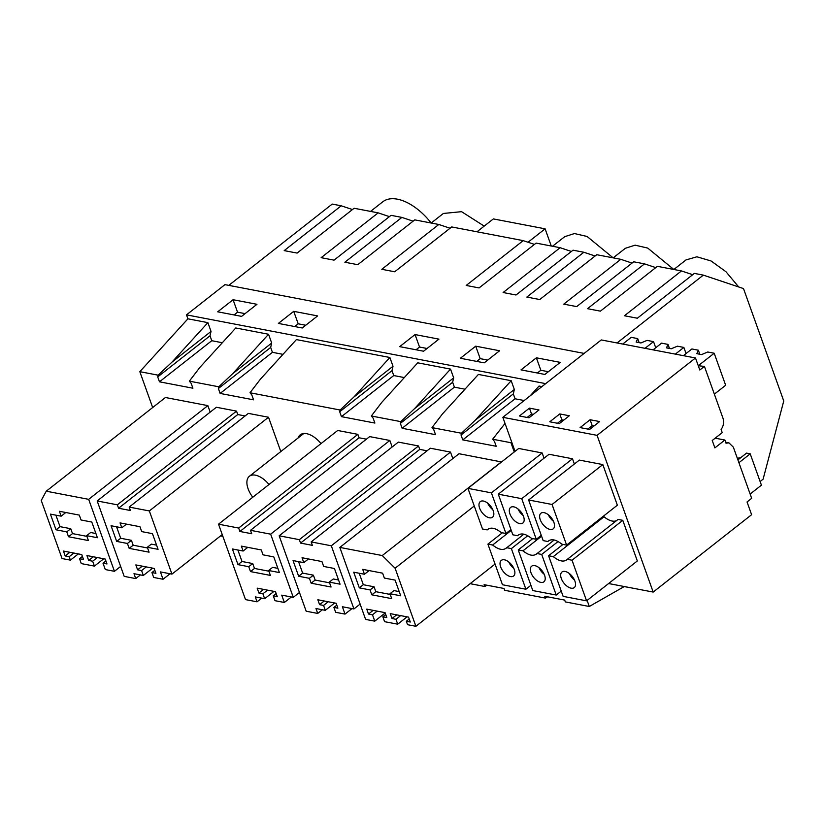 <?xml version="1.0" encoding="UTF-8"?>
<svg xmlns="http://www.w3.org/2000/svg" width="825" height="825" viewBox="0 0 825 825"><rect width="100%" height="100%" fill="white"/><g stroke="black" fill="none" stroke-linecap="round" stroke-linejoin="round"><path stroke-width="1.24" d="M232.619 373.746L218.79 386.791L189.348 381.15L199.825 367.465L235.754 327.979L268.548 334.259L232.619 373.746L271.693 343.035L270.672 347.428L272.425 352.327L282.996 354.348M228.793 285.378L332.217 204.074L341.22 205.796L284.202 250.614L297.103 253.079L354.111 208.261L378.159 212.86L321.142 257.678L334.043 260.153L391.05 215.335L401.878 217.408L344.86 262.226L357.761 264.691L414.769 219.873L438.817 224.483L381.8 269.301L394.701 271.765L451.708 226.947L523.194 240.632L466.187 285.45L479.077 287.925L536.095 243.107L560.134 247.706L503.126 292.524L516.017 294.999L573.035 250.181L583.852 252.254L526.845 297.072L539.746 299.537L596.753 254.719L620.792 259.318L563.784 304.136L576.675 306.611L633.693 261.793L644.521 263.866L587.503 308.684L600.404 311.149L657.412 266.331L681.45 270.94L624.442 315.758L637.343 318.223L694.351 273.405L703.343 275.127L617.059 342.963M401.878 217.408L413.129 221.162M152.666 407.529L139.827 371.673L187.914 318.821L207.89 322.647L171.961 362.134L211.035 331.423L210.014 335.806L211.767 340.704L222.327 342.736M207.89 322.647L211.035 331.423M70.403 560.144L62.05 558.546L41.25 500.466L46.241 491.205L88.667 499.331L114.448 571.312L105.291 569.559L103.012 563.197L106.992 563.96L105.239 559.061L86.924 555.555L88.677 560.453L92.658 561.217L94.411 566.115L81.283 563.599L79.53 558.7L83.511 559.463L81.758 554.565L63.443 551.059L65.196 555.957L69.176 556.72L70.403 560.144L78.334 553.915M66.763 531.857L68.516 536.745L88.419 540.561L86.666 535.662L97.412 537.725L91.802 522.05L81.056 519.987L79.303 515.099L59.4 511.283L61.153 516.182L50.408 514.119L56.017 529.794L66.763 531.857L70.764 528.712L60.019 526.649L55.904 515.182M68.516 536.745L72.517 533.61L86.914 536.363M86.666 535.662L90.657 532.517L95.906 533.528M61.153 516.182L65.154 513.037L64.897 512.335M72.517 533.61L70.764 528.712M234.053 314.933L237.538 312.19L245.077 313.634M56.017 529.794L60.019 526.649M233.073 299.722L256.957 304.301L241.591 316.377L217.707 311.809L233.073 299.722L237.538 312.19M69.867 552.286L65.196 555.957M73.848 553.049L69.176 556.72M88.667 499.331L207.859 405.632L165.423 397.506L46.241 491.205M120.636 566.445L114.448 571.312M207.859 405.632L210.179 412.129M105.899 560.928L103.012 563.197M93.349 556.782L88.677 560.453M97.329 557.545L92.658 561.217M103.744 558.773L94.411 566.115M82.418 556.432L79.53 558.7M139.827 371.673L158.132 375.169L157.719 376.912L159.472 381.81L192.906 388.214L191.153 383.316L189.348 381.15M159.472 381.81L211.767 340.704M157.719 376.912L210.014 335.806M158.132 375.169L171.961 362.134M220.574 535.899L222.863 536.333M370.549 211.406L382.718 201.836A46.437 25.018 51.8 0 1 431.197 223.018L443.376 213.458L461.567 211.674L484.203 226.112M341.22 205.796L352.471 209.55M378.159 212.86L389.41 216.624M187.914 318.821L186.502 314.861L224.947 284.635L584.131 353.409M186.502 314.861L545.686 383.635M302.249 327.989L278.365 323.421L293.731 311.345L317.615 315.913L302.249 327.989M536.374 357.802L521.008 369.878L544.892 374.447L560.257 362.371L536.374 357.802L540.839 370.27L548.377 371.714M460.35 358.267L475.716 346.18L499.599 350.759L484.234 362.835L460.35 358.267M399.692 346.644L415.058 334.568L438.941 339.137L423.576 351.223L399.692 346.644M514.264 451.966L510.953 442.726L492.649 439.22L494.453 441.385L496.207 446.284L462.773 439.89L461.02 434.992L461.433 433.249L431.991 427.608L442.468 413.923L478.397 374.437L511.191 380.717L514.336 389.493L513.315 393.886L515.068 398.784L524.195 400.527M530.124 395.866L539.055 386.048L541.912 386.595M268.548 334.259L271.693 343.035M431.991 427.608L433.795 429.773L435.548 434.672L402.115 428.268L400.362 423.369L400.764 421.627L371.332 415.996L373.137 418.162L374.89 423.06L341.457 416.656L339.704 411.757L340.106 410.015L250.006 392.762L260.483 379.088L296.412 339.591L389.874 357.493L393.009 366.259L391.988 370.652L393.742 375.55L404.312 377.572M371.332 415.996L381.81 402.311L417.739 362.825L450.532 369.105L453.678 377.881L452.647 382.264L454.4 387.162L464.97 389.194M250.006 392.762L251.811 394.927L253.574 399.826L220.131 393.432L272.425 352.327M218.79 386.791L218.377 388.534L220.131 393.432M97.185 500.961L216.377 407.261L236.538 411.118L237.765 414.552L118.573 508.241L130.402 510.51L129.174 507.086L149.335 510.943L171.951 574.118L160.411 571.911L163.041 579.253L153.687 577.459L151.934 572.56L155.915 573.323L154.162 568.425L135.847 564.919L137.6 569.817L141.58 570.58L143.333 575.479L133.98 573.684L135.733 578.583L124.193 576.376L97.185 500.961L117.346 504.817L118.573 508.241M245.097 415.955L237.765 414.552M129.174 507.086L248.356 413.387L268.517 417.244L280.809 451.574M501.559 461.948L459.02 453.719L339.838 547.418L382.264 555.545L395.103 568.219L415.903 626.299L407.55 624.7L406.323 621.266L410.303 622.029L408.54 617.131L390.235 613.625L391.988 618.523L395.969 619.286L397.722 624.185L384.584 621.668L382.831 616.77L386.812 617.533L385.058 612.635L366.754 609.128L368.507 614.027L372.488 614.79L374.767 621.163L365.609 619.41L339.838 547.418M450.502 452.09L331.31 545.789L311.149 541.922L430.341 448.222L450.502 452.09L452.832 458.587M334.651 602.982L325.318 610.325L315.965 608.53L317.718 613.429L306.178 611.222L279.17 535.796L398.362 442.107L418.522 445.964L419.75 449.388L300.558 543.087L312.376 545.356L311.149 541.922M427.072 450.79L419.75 449.388M218.512 524.184L337.693 430.485L357.854 434.352L359.081 437.776L239.9 531.475L251.718 533.734L250.491 530.31L270.652 534.167L293.277 597.341L281.727 595.134L284.357 602.477L275.003 600.693L273.25 595.794L277.231 596.558L275.478 591.659L257.173 588.153L258.926 593.051L262.907 593.814L264.66 598.713L255.307 596.918L257.06 601.817L245.51 599.61L218.512 524.184L238.672 528.052L239.9 531.475M366.413 439.178L359.081 437.776M250.491 530.31L369.683 436.611L389.843 440.468L392.164 446.975M298.052 438.023A20.316 10.952 51.8 0 1 300.207 434.847A20.316 10.952 51.8 0 1 306.622 433.682A20.316 10.952 51.8 0 1 321.007 443.613M551.265 246.005L545.108 228.824L493.36 218.914L476.984 231.784M552.523 246.252L564.692 236.682L574.437 233.547L587.07 236.466L613.171 257.864L625.36 248.294L635.095 245.159L647.738 248.088L673.829 269.476M673.85 269.476L686.018 259.916L696.908 256.792L711.088 260.978L725.928 271.693L738.705 286.966M703.343 275.127L743.5 288.575L783.75 401.002L763.104 479.181L760.124 481.522M340.106 410.015L353.946 396.98L393.009 366.259M389.874 357.493L353.946 396.98M523.194 240.632L534.456 244.396M127.421 543.469L129.174 548.367L149.078 552.173L147.324 547.274L158.07 549.337L152.46 533.662L141.714 531.609L139.961 526.711L120.058 522.895L121.811 527.794L111.066 525.742L116.676 541.406L127.421 543.469L131.422 540.323L120.677 538.261L116.562 526.793M129.174 548.367L133.176 545.222L147.572 547.975M147.324 547.274L151.326 544.139L156.564 545.139M121.811 527.794L125.812 524.648L125.555 523.947M133.176 545.222L131.422 540.323M294.711 326.545L298.196 323.812L305.735 325.256M116.676 541.406L120.677 538.261M293.731 311.345L298.196 323.812M142.271 566.156L137.6 569.817M146.252 566.919L141.58 570.58M152.666 568.147L143.333 575.479M140.405 574.922L135.733 578.583M236.538 411.118L117.346 504.817M268.517 417.244L149.335 510.943M222.234 534.59L171.951 574.118M170.043 573.746L163.041 579.253M154.822 570.292L151.934 572.56M218.377 388.534L270.672 347.428M438.817 224.483L450.068 228.236M470.126 583.677L484.77 586.482L484.12 584.667L504.023 588.483L504.673 590.288L545.428 598.094L544.789 596.289L564.682 600.095L565.331 601.91L589.298 606.488L587.122 600.414M547.645 596.836L545.428 598.094M624.164 586.596L629.836 587.596M515.027 451.358L511.665 441.952L510.953 442.726M505.034 423.442L492.649 439.22M461.02 434.992L513.315 393.886M462.773 439.89L515.068 398.784M461.433 433.249L475.262 420.203L514.336 389.493M511.191 380.717L475.262 420.203M624.278 586.534L589.298 606.488M644.521 263.866L655.772 267.62M681.45 270.94L692.711 274.694M399.207 591.597L393.958 590.587L389.967 593.732L391.72 598.63L371.817 594.825L375.818 591.68L390.215 594.433M359.205 573.251L363.309 584.719L359.318 587.864L353.708 572.199L364.454 574.252L368.455 571.106L368.198 570.405M363.309 584.719L374.065 586.781L375.818 591.68M359.318 587.864L370.064 589.927L374.065 586.781M364.454 574.252L362.701 569.353L382.604 573.169L384.357 578.067L395.103 580.119L400.713 595.794L389.967 593.732M371.817 594.825L370.064 589.927M537.353 373.003L540.839 370.27M400.63 615.625L395.969 619.286M396.66 614.862L391.988 618.523M407.055 616.852L397.722 624.185M385.729 614.501L382.831 616.77M373.168 610.366L368.507 614.027M377.149 611.129L372.488 614.79M385.182 612.975L374.767 621.163M501.456 461.845L382.264 555.545M474.262 505.993L395.103 568.219M495.062 564.073L415.903 626.299M409.21 618.998L406.323 621.266M400.764 421.627L414.604 408.592L453.678 377.881M450.532 369.105L414.604 408.592M583.852 252.254L595.114 256.008M248.737 566.692L250.501 571.591L270.394 575.407L268.641 570.508L279.386 572.56L273.776 556.896L263.031 554.833L261.278 549.935L241.374 546.129L243.127 551.028L232.382 548.965L237.992 564.64L248.737 566.692L252.739 563.558L241.993 561.495L237.889 550.017M250.501 571.591L254.492 568.446L268.898 571.209M268.641 570.508L272.642 567.363L277.891 568.363M243.127 551.028L247.129 547.882L246.881 547.181M254.492 568.446L252.739 563.558M416.037 349.779L419.523 347.036L427.061 348.48M237.992 564.64L241.993 561.495M415.058 334.568L419.523 347.036M263.587 589.38L258.926 593.051M267.568 590.143L262.907 593.814M273.993 591.37L264.66 598.713M261.721 598.146L257.06 601.817M357.854 434.352L238.672 528.052M389.843 440.468L270.652 534.167M299.465 592.474L293.277 597.341M291.359 596.98L284.357 602.477M276.148 593.515L273.25 595.794M341.457 416.656L393.742 375.55M339.704 411.757L391.988 370.652M560.134 247.706L571.395 251.47M486.987 585.214L484.77 586.482M325.318 610.325L323.565 605.426L319.584 604.663L317.831 599.765L336.136 603.271L337.889 608.169L333.908 607.406L335.662 612.305L345.015 614.099L342.385 606.746L353.935 608.963L331.31 545.789M279.17 535.796L299.331 539.663L300.558 543.087M309.406 578.315L311.159 583.203L331.062 587.018L329.309 582.12L340.055 584.183L334.445 568.507L323.689 566.445L321.936 561.557L302.043 557.741L303.796 562.64L293.04 560.577L298.66 576.252L309.406 578.315L313.397 575.169L302.651 573.107L298.547 561.639M311.159 583.203L315.15 580.068L329.557 582.821M329.309 582.12L333.3 578.975L338.549 579.985M303.796 562.64L307.787 559.494L307.539 558.793M315.15 580.068L313.397 575.169M476.695 361.391L480.181 358.648L487.719 360.092M298.66 576.252L302.651 573.107M475.716 346.18L480.181 358.648M324.246 600.992L319.584 604.663M328.226 601.755L323.565 605.426M322.379 609.757L317.718 613.429M418.522 445.964L299.331 539.663M360.123 604.086L353.935 608.963M352.017 608.592L345.015 614.099M336.806 605.137L333.908 607.406M402.115 428.268L454.4 387.162M400.362 423.369L452.647 382.264M620.792 259.318L632.053 263.082M545.108 228.824L528.031 242.251M751.668 498.331L733.342 447.15L728.939 442.87L726.01 443.19L724.876 440.034L714.883 447.892L712.233 440.498L722.226 432.64L721.102 429.485C723.556 426.02 724.195 422.276 722.999 418.265L704.426 366.403L699.806 370.023L695.496 357.978L597.073 435.353L653.183 592.072L751.606 514.697L747.048 501.961L751.668 498.331M699.796 354.234L698.352 350.202L696.805 353.667L701.59 354.585L707.726 351.997L714.192 353.234L698.28 365.743L704.426 366.403M695.496 357.978L601.27 339.941L502.838 417.316L597.073 435.353M528.99 417.811L538.983 409.953L529.433 408.127L519.43 415.986L528.99 417.811M590.092 419.739L580.099 427.597L589.648 429.423L599.641 421.565L590.092 419.739L592.195 425.618L587.802 429.072M559.319 423.617L549.77 421.792L559.762 413.933L569.312 415.759L559.319 423.617M594.041 425.968L592.195 425.618M552.059 504.477L602.817 464.578L617.358 505.199L566.61 545.098L552.059 504.477L528.619 499.981L579.367 460.092L602.817 464.578M572.024 560.227L586.575 600.858L637.323 560.959L622.772 520.327L618.059 519.43L567.311 559.329L572.024 560.227L622.772 520.327M569.374 573.54A9.931 5.352 -128.2 0 0 574.499 580.058M548.336 514.769A9.931 5.352 -128.2 0 0 553.451 521.287M562.217 571.828A9.931 5.352 -128.2 0 0 561.98 571.993A9.931 5.352 -128.2 0 0 563.743 582.893A9.931 5.352 -128.2 0 0 574.014 587.782A9.931 5.352 -128.2 0 0 574.252 587.606A9.931 5.352 -128.2 0 0 572.488 576.716A9.931 5.352 -128.2 0 0 562.217 571.828M546.439 527.763A9.931 5.352 -128.2 0 0 553.204 528.846A9.931 5.352 -128.2 0 0 547.707 514.305A9.931 5.352 -128.2 0 0 540.932 513.232A9.931 5.352 -128.2 0 0 546.439 527.763M616.626 520.565A16.747 9.023 -128.2 0 1 604.044 516.749L553.286 556.638L548.584 555.741L563.124 596.362L586.575 600.858M553.286 556.638C559.36 561.433 564.032 562.33 567.311 559.329L566.641 559.958M566.61 545.098L561.897 544.191C555.823 539.406 551.152 538.508 547.872 541.509L548.542 540.88M528.619 499.981L543.159 540.612L547.872 541.509L549.306 540.385M604.044 516.749L602.941 516.533M548.584 555.741L562.99 544.407M608.602 583.533L653.183 592.072M511.665 441.952L502.838 417.316M542.149 452.966L491.401 492.855L467.95 488.369L518.708 448.47L542.149 452.966L544.036 458.215M572.478 458.772L521.73 498.671L498.29 494.175L549.038 454.276L572.478 458.772L574.365 464.021M715.192 438.178L724.876 440.034M559.762 413.933L561.866 419.801L557.473 423.266M563.712 420.162L561.866 419.801M558.092 541.53L541.695 554.421L556.236 595.042L561.248 591.113M521.73 498.671L536.281 539.292L541.283 535.353M517.997 508.963A9.931 5.352 -128.2 0 0 523.122 515.481M539.045 567.734A9.931 5.352 -128.2 0 0 544.17 574.252M516.11 521.957A9.931 5.352 -128.2 0 0 522.875 523.029A9.931 5.352 -128.2 0 0 517.378 508.499A9.931 5.352 -128.2 0 0 510.603 507.416A9.931 5.352 -128.2 0 0 516.11 521.957M531.888 566.022A9.931 5.352 -128.2 0 0 531.651 566.187A9.931 5.352 -128.2 0 0 533.414 577.087A9.931 5.352 -128.2 0 0 543.675 581.976A9.931 5.352 -128.2 0 0 543.923 581.8A9.931 5.352 -128.2 0 0 542.159 570.91A9.931 5.352 -128.2 0 0 531.888 566.022M498.29 494.175L512.83 534.806L517.543 535.703C520.822 532.702 525.494 533.6 531.568 538.385L536.281 539.292M518.213 535.074L518.977 534.579M541.582 536.198L522.957 550.832L518.244 549.935L532.795 590.556L556.236 595.042M541.695 554.421L536.982 553.523C533.703 556.524 529.031 555.627 522.957 550.832M536.312 554.153L554.194 539.993M518.244 549.935L532.661 538.601M529.433 408.127L531.537 413.995L527.134 417.46M533.383 414.356L531.537 413.995M527.763 535.724L511.366 548.615L525.907 589.236L530.918 585.307M491.401 492.855L505.942 533.486L510.953 529.547M487.668 503.157A9.931 5.352 -128.2 0 0 492.793 509.675M508.716 561.928A9.931 5.352 -128.2 0 0 513.841 568.446M485.781 516.151A9.931 5.352 -128.2 0 0 492.546 517.223A9.931 5.352 -128.2 0 0 487.039 502.693A9.931 5.352 -128.2 0 0 480.274 501.61A9.931 5.352 -128.2 0 0 485.781 516.151M501.559 560.216A9.931 5.352 -128.2 0 0 501.322 560.381A9.931 5.352 -128.2 0 0 503.085 571.282A9.931 5.352 -128.2 0 0 513.346 576.17A9.931 5.352 -128.2 0 0 513.593 575.994A9.931 5.352 -128.2 0 0 511.83 565.094A9.931 5.352 -128.2 0 0 501.559 560.216M505.942 533.486L501.229 532.579C495.165 527.794 490.493 526.897 487.214 529.898L487.884 529.258M467.95 488.369L482.501 528.99L487.214 529.898L488.647 528.773M511.252 530.393L492.628 545.026L487.915 544.129L502.466 584.75L525.907 589.236M511.366 548.615L506.653 547.707C503.374 550.718 498.702 549.821 492.628 545.026M505.983 548.347L523.865 534.188M487.915 544.129L502.332 532.795M252.78 497.248A19.161 10.323 51.8 0 1 248.108 488.812A19.161 10.323 51.8 0 1 249.398 476.262A19.161 10.323 51.8 0 1 268.991 484.502M655.731 347.758L653.534 341.622L647.068 340.385L640.922 342.963L636.147 342.055L637.694 338.59L631.238 337.353L622.731 344.046M653.534 341.622L645.016 348.315M639.138 342.623L637.694 338.59M686.06 353.564L683.863 347.428L677.397 346.191L671.251 348.769L666.476 347.861L668.023 344.396L661.567 343.159L653.06 349.852M683.863 347.428L675.345 354.121M669.467 348.428L668.023 344.396M737.911 459.917L746.542 453.121L750.203 453.822L761.434 485.172L750.131 494.051M750.203 453.822L738.911 462.712M737.303 458.236L740.664 457.741M714.192 353.234L725.66 385.265L714.357 394.144M698.352 350.202L691.897 348.965L683.389 355.657M725.67 442.241L728.929 442.87M249.398 476.262L303.786 433.507"/></g></svg>
